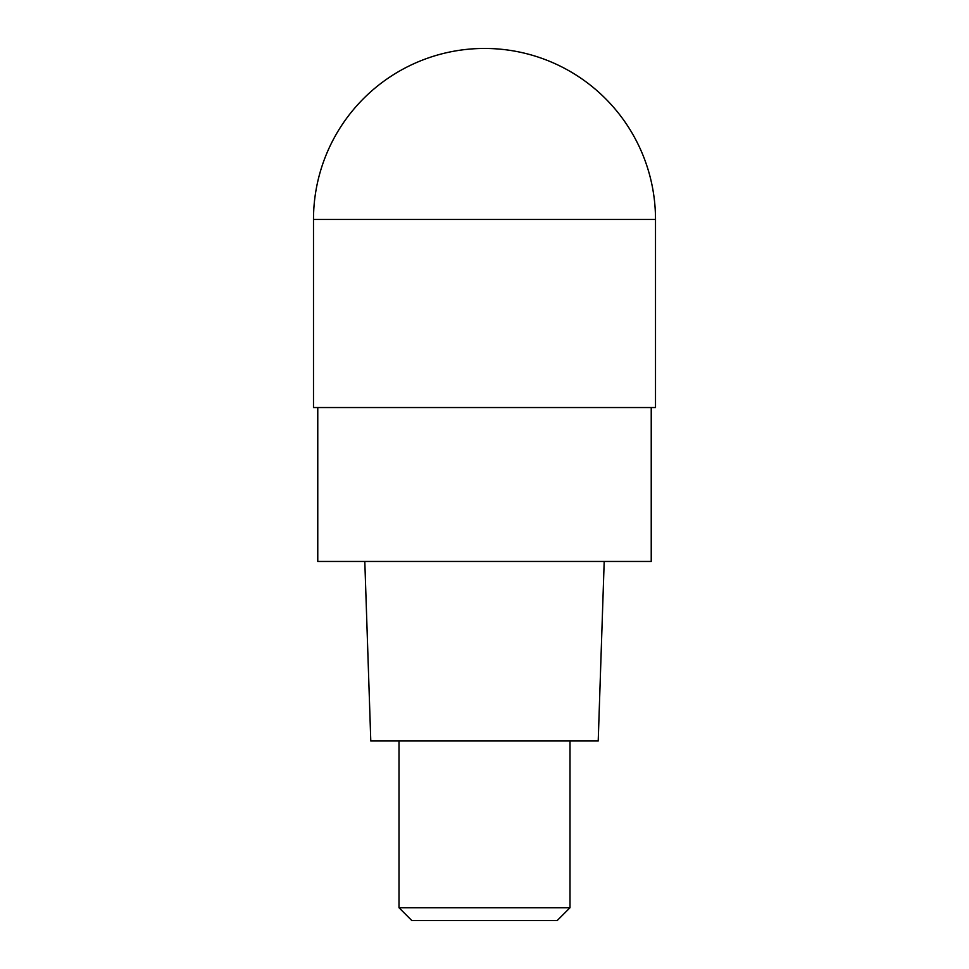 <?xml version="1.0" encoding="UTF-8"?>
<svg xmlns="http://www.w3.org/2000/svg" width="969" height="969" viewBox="0 0 969 969"><rect width="100%" height="100%" fill="white"/><g stroke="black" fill="none" stroke-linecap="round" stroke-linejoin="round"><path stroke-width="1.45" d="M484.5 407.549L655.504 407.549L655.504 219.454L313.496 219.454L313.496 407.549L484.5 407.549M317.771 407.549L317.771 561.451L651.229 561.451L651.229 407.549M364.804 561.451L370.788 740.994L598.212 740.994L604.196 561.451M570.002 907.723L557.175 920.55L411.825 920.55L398.998 907.723L570.002 907.723L570.002 740.994M655.504 219.454A171.004 171.004 0 0 0 484.5 48.45A171.004 171.004 0 0 0 313.496 219.454L313.496 407.549M484.5 48.45A171.004 171.004 0 0 0 313.496 219.454M398.998 907.723L398.998 740.994"/></g></svg>
